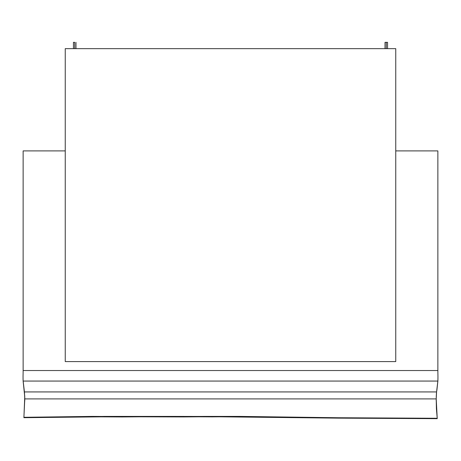 <?xml version="1.0" encoding="UTF-8"?>
<svg xmlns="http://www.w3.org/2000/svg" width="461" height="461" viewBox="0 0 461 461"><rect width="100%" height="100%" fill="white"/><g stroke="black" fill="none" stroke-linecap="round" stroke-linejoin="round"><path stroke-width="0.69" d="M104.878 416.41L104.878 416.802L122.292 416.951L122.292 416.565L92.315 416.41L23.903 417.303L24.785 398.909L436.215 398.909L437.212 418.277L338.27 417.747L239.334 416.41L205.22 416.41L205.22 416.802L212.279 416.865L212.279 416.473L168.853 416.41L168.853 416.802L183.778 416.934L183.778 416.542L168.853 416.41L104.878 416.41L104.878 416.802L23.903 417.689L104.878 416.41M386.283 42.337L386.283 48.653L386.283 42.337L385.021 42.337L387.551 42.337L386.283 42.337M74.717 42.337L74.717 48.653L74.717 42.337L73.449 42.337L74.717 42.337M437.95 376.989A336.835 168.415 180 0 0 437.921 374.747A631.564 315.785 180 0 1 437.864 370.535L437.864 150.903L395.757 150.903L437.864 150.903L437.864 370.535L23.136 370.535L23.136 150.903L65.243 150.903L23.136 150.903L23.136 370.535L437.864 370.535A631.564 315.785 0 0 0 437.921 374.747A336.835 168.415 180 0 1 437.852 381.063L436.573 391.931L24.427 391.931L24.785 398.909L436.215 398.909L436.573 391.931L24.427 391.931L23.148 381.063L437.852 381.063L23.148 381.063A336.835 168.415 180 0 1 23.079 374.747A631.564 315.785 0 0 0 23.136 370.535A631.564 315.785 180 0 1 23.079 374.747A336.835 168.415 180 0 0 23.05 376.989A336.835 168.415 180 0 0 23.148 381.063L24.744 396.783L23.903 417.689L23.903 417.303L92.315 416.41L92.315 416.802L122.292 416.951L139.706 416.802L122.292 416.951L122.292 416.565L139.706 416.41L168.853 416.41L168.853 416.802L139.706 416.802L139.706 416.41L139.706 416.802L183.778 416.934L198.703 416.802L183.778 416.934L183.778 416.542L205.22 416.41L205.22 416.802L198.703 416.802L198.703 416.41L198.703 416.802L212.279 416.865L219.338 416.802L212.279 416.865L212.279 416.473L239.334 416.41L239.334 416.802L219.338 416.802L219.338 416.41L219.338 416.802L338.27 418.139L239.334 416.802L239.334 416.41L338.27 417.747L437.212 418.277L436.411 408.74L436.215 398.909L436.429 393.273L437.852 381.426A336.835 168.415 0 0 0 437.864 381.161L436.878 390.329L437.852 381.063A336.835 168.415 180 0 0 437.95 376.989L437.95 377.357A336.835 168.415 0 0 0 437.95 377.173A336.835 168.415 0 0 1 437.864 381.161A336.835 168.415 0 0 0 437.95 377.357M65.243 361.58L395.757 361.58L395.757 48.653L395.757 361.58L65.243 361.58L65.243 48.653L395.757 48.653L65.243 48.653L65.243 361.58M23.148 381.426L23.136 381.161A336.835 168.415 0 0 0 23.148 381.426L23.136 381.161A336.835 168.415 0 0 0 23.148 381.426L24.122 390.329L23.148 381.426M437.212 418.663L338.27 418.139L437.212 418.663L437.212 418.277L437.212 418.663M436.325 395.233L436.256 397.077L436.325 395.233M436.215 399.151L436.21 400.759M24.785 399.151L24.744 397.077L24.785 399.151M24.675 395.233L24.744 397.077L24.675 395.233M24.427 392.311L24.122 389.966L24.427 392.311M23.05 377.357A336.835 168.415 0 0 1 23.05 377.173A336.835 168.415 0 0 0 23.136 381.161A336.835 168.415 0 0 1 23.05 377.357L23.05 376.989M387.551 48.653L387.551 42.337M75.979 48.653L75.979 42.337M73.449 48.653L73.449 42.337M385.021 48.653L385.021 42.337M24.79 400.949L24.79 400.546M436.21 400.949L436.21 400.546"/></g></svg>
